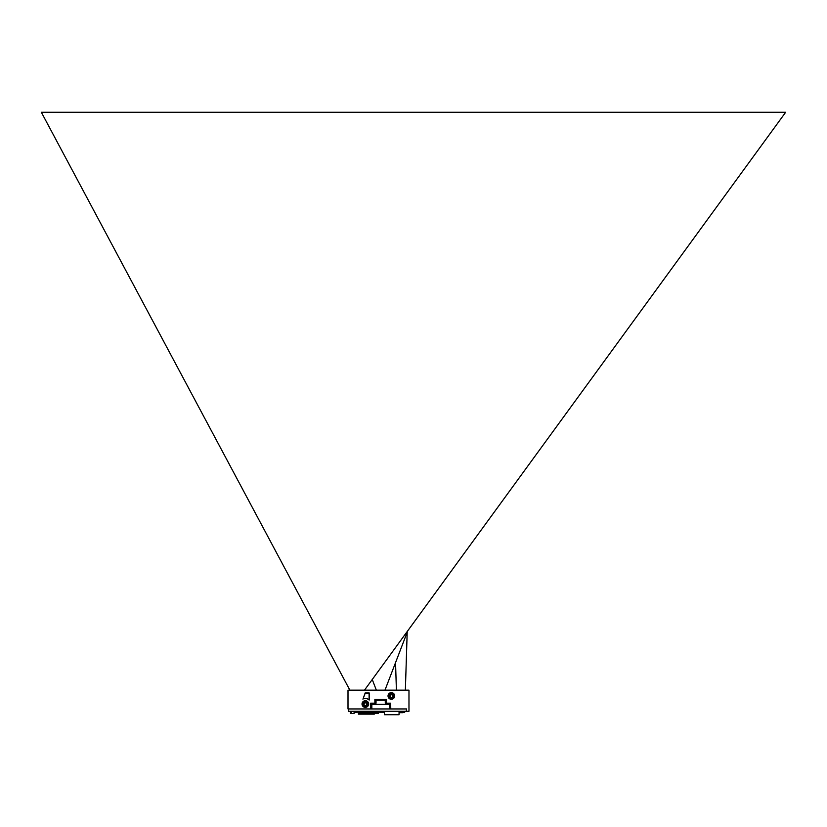<?xml version="1.0" encoding="UTF-8"?>
<svg xmlns="http://www.w3.org/2000/svg" width="827" height="827" viewBox="0 0 827 827"><rect width="100%" height="100%" fill="white"/><g stroke="black" fill="none" stroke-linecap="round" stroke-linejoin="round"><path stroke-width="1.24" d="M370.858 711.344L374.3 711.344L374.3 714.146L358.411 714.146L358.411 711.344L361.844 711.344M373.721 712.15L373.721 713.68L373.67 712.936L359.042 712.936L373.866 712.15L373.866 714.146M358.99 712.15L358.99 713.68L361.368 713.711L359.042 713.711L359.042 712.936M373.67 713.711L371.344 713.711L373.67 713.711M359.042 712.585L373.67 712.15M358.846 714.146L359.042 712.15M369.131 711.344L370.517 711.344M367.395 711.344L368.78 711.344M365.658 711.344L367.043 711.344M363.932 711.344L365.317 711.344M362.195 711.344L363.58 711.344M406.233 711.261L406.667 708.946L406.233 711.261L348.436 711.261L348.436 708.946M406.667 708.946L348.002 708.946L348.002 690.163L408.972 690.163L408.972 711.261L406.698 711.261M390.044 704.325L371.271 704.325L371.271 708.946L390.044 708.946L390.044 703.167M366.702 707.064L366.061 707.064M390.768 708.946L390.664 703.167L385.279 703.167L385.279 700.283L376.037 700.283L376.037 703.167L374.879 703.167L374.879 699.415L386.436 699.415L386.436 703.167M370.548 708.946L370.641 703.167L374.879 703.167M390.964 692.644A3.318 3.318 0 0 1 391.74 692.644L391.347 693.202L390.964 692.644A3.318 3.318 0 0 1 391.74 692.644L391.347 693.202L390.964 692.644M389.962 692.923A3.318 3.318 0 0 1 390.695 692.685L390.499 693.336L390.695 692.685A3.318 3.318 0 0 0 389.962 692.923L390.499 693.336L389.962 692.923M389.093 693.502A3.318 3.318 0 0 1 389.724 693.047L389.734 693.719L389.093 693.502A3.318 3.318 0 0 1 389.724 693.047L389.734 693.719L389.093 693.502M388.452 694.318A3.318 3.318 0 0 1 388.907 693.688L389.124 694.329L388.452 694.318L389.124 694.329L388.907 693.688M388.09 695.29A3.318 3.318 0 0 1 388.328 694.556L388.742 695.093L388.09 695.29L388.742 695.093L388.328 694.556M388.049 696.334L388.607 695.941L388.049 696.334A3.318 3.318 0 0 1 388.049 695.559L388.607 695.941L388.049 695.559M388.328 697.337A3.318 3.318 0 0 1 388.09 696.592L388.742 696.789L388.328 697.337L388.742 696.789L388.09 696.592M388.907 698.195A3.318 3.318 0 0 1 388.452 697.564L389.124 697.554L388.907 698.195A3.318 3.318 0 0 1 388.452 697.564L389.124 697.554L388.907 698.195M389.724 698.846L389.734 698.164L389.724 698.846A3.318 3.318 0 0 1 389.093 698.381L389.734 698.164L389.093 698.381M390.695 699.197A3.318 3.318 0 0 1 389.962 698.96L390.499 698.557L390.695 699.197A3.318 3.318 0 0 1 389.962 698.96L390.499 698.557L390.695 699.197M390.964 699.239L391.347 698.691L391.74 699.239A3.318 3.318 0 0 1 390.964 699.239L391.347 698.691L391.74 699.239A3.318 3.318 0 0 1 391.584 699.26M392.742 698.96A3.318 3.318 0 0 1 391.998 699.197L392.194 698.557L392.742 698.96A3.318 3.318 0 0 1 391.998 699.197L392.194 698.557L392.742 698.96M393.6 698.381L392.959 698.164L393.6 698.381A3.318 3.318 0 0 1 392.97 698.846L392.959 698.164L392.97 698.846M394.241 697.564A3.318 3.318 0 0 1 393.786 698.195L393.569 697.554L394.241 697.564L393.569 697.554L393.786 698.195M394.603 696.592A3.318 3.318 0 0 1 394.365 697.337L393.962 696.789L394.603 696.592L393.962 696.789L394.365 697.337M394.644 695.559A3.318 3.318 0 0 1 394.644 696.334L394.097 695.941L394.644 696.334A3.318 3.318 0 0 0 394.644 695.559L394.097 695.941L394.644 695.559M394.365 694.556A3.318 3.318 0 0 1 394.603 695.29L393.962 695.093L394.365 694.556L393.962 695.093L394.603 695.29M393.786 693.688A3.318 3.318 0 0 1 394.241 694.318L393.569 694.329L393.786 693.688A3.318 3.318 0 0 1 394.241 694.318L393.569 694.329L393.786 693.688M392.835 696.499L392.939 695.941A1.592 1.592 0 0 0 391.491 694.36L389.662 695.941C390.933 698.308 392.112 698.215 393.207 695.662A1.881 1.881 0 0 1 391.491 697.812A1.881 1.881 0 0 1 389.465 695.941C390.344 700.831 396.143 694.577 391.212 694.07C386.395 695.3 393.073 700.624 393.207 695.662L391.802 694.122A1.881 1.881 0 0 0 389.465 695.941L392.184 694.266M365.989 700.779A3.318 3.318 0 0 1 366.733 701.017A3.318 3.318 0 0 0 365.989 700.779L366.196 701.42L366.733 701.017L366.196 701.42L365.989 700.779M364.955 700.738A3.318 3.318 0 0 1 365.73 700.738L365.348 701.286L364.955 700.738L365.348 701.286L365.73 700.738M363.952 701.017A3.318 3.318 0 0 1 364.697 700.779A3.318 3.318 0 0 0 363.952 701.017L364.49 701.42L364.697 700.779L364.49 701.42L363.952 701.017M363.084 701.596A3.318 3.318 0 0 1 363.715 701.141L363.725 701.813L363.084 701.596L363.725 701.813L363.715 701.141M362.443 702.412A3.318 3.318 0 0 1 362.898 701.782L363.125 702.423L362.443 702.412L363.125 702.423L362.898 701.782M362.081 703.384A3.318 3.318 0 0 1 362.329 702.64L362.733 703.188L362.081 703.384L362.733 703.188L362.329 702.64A3.318 3.318 0 0 0 362.081 703.384M362.04 704.418A3.318 3.318 0 0 1 362.04 703.643A3.318 3.318 0 0 0 362.04 704.418L362.598 704.035L362.04 703.643L362.598 704.035L362.04 704.418M362.329 705.421A3.318 3.318 0 0 1 362.081 704.687L362.733 704.883L362.329 705.421L362.733 704.883L362.081 704.687A3.318 3.318 0 0 0 362.329 705.421M362.898 706.289A3.318 3.318 0 0 1 362.443 705.658L363.125 705.648L362.898 706.289L363.125 705.648L362.443 705.658M363.715 706.93L363.725 706.258L363.715 706.93A3.318 3.318 0 0 1 363.084 706.475L363.725 706.258L363.084 706.475M364.697 707.292A3.318 3.318 0 0 1 363.952 707.054L364.49 706.64L364.697 707.292L364.49 706.64L363.952 707.054M365.73 707.333A3.318 3.318 0 0 1 364.955 707.333L365.348 706.775L365.73 707.333L365.348 706.775L364.955 707.333M366.733 707.054A3.318 3.318 0 0 1 365.989 707.292L366.196 706.64L366.733 707.054L366.196 706.64L365.989 707.292M367.601 706.475L366.961 706.258L367.601 706.475A3.318 3.318 0 0 1 366.971 706.93L366.961 706.258L366.971 706.93M368.242 705.658A3.318 3.318 0 0 1 367.788 706.289L367.56 705.648L368.242 705.658L367.56 705.648L367.788 706.289A3.318 3.318 0 0 0 368.242 705.658M368.604 704.687A3.318 3.318 0 0 1 368.366 705.421L367.953 704.883L368.604 704.687L367.953 704.883L368.366 705.421A3.318 3.318 0 0 0 368.604 704.687M368.646 703.643A3.318 3.318 0 0 1 368.646 704.418A3.318 3.318 0 0 0 368.646 703.643L368.087 704.035L368.646 704.418L368.087 704.035L368.646 703.643M368.366 702.64A3.318 3.318 0 0 1 368.604 703.384L367.953 703.188L368.366 702.64L367.953 703.188L368.604 703.384M367.788 701.782A3.318 3.318 0 0 1 368.242 702.412L367.56 702.423L367.788 701.782L367.56 702.423L368.242 702.412M363.756 703.994L365.493 702.454L363.653 704.035C364.924 706.403 366.113 706.31 367.198 703.756A1.881 1.881 0 0 1 365.482 705.907A1.881 1.881 0 0 1 363.466 704.035C364.335 708.925 370.145 702.661 365.203 702.164C360.396 703.395 367.064 708.718 367.198 703.756L365.792 702.216A1.881 1.881 0 0 0 363.466 704.035L366.185 702.35M391.998 692.685L392.194 693.336L391.998 692.685A3.318 3.318 0 0 1 392.742 692.923L392.194 693.336L392.742 692.923M362.877 699.084A5.531 5.531 0 0 1 369.204 700.066L369.204 692.954L365.172 692.954L363.053 698.887A5.634 5.634 0 0 1 369.1 699.838L369.1 693.057L365.245 693.057L363.053 698.887M366.971 701.141A3.318 3.318 0 0 1 367.601 701.596L366.961 701.813L366.971 701.141L366.961 701.813L367.601 701.596A3.318 3.318 0 0 0 366.971 701.141M392.97 693.047A3.318 3.318 0 0 1 393.6 693.502L392.959 693.719L392.97 693.047L392.959 693.719L393.6 693.502M366.826 704.594L366.743 703.281M366.909 704.294L366.93 704.046A1.592 1.592 0 0 0 365.493 702.454L365.575 702.464M365.286 702.443L364.48 702.702M363.994 703.188L363.787 704.346M365.73 702.495L363.756 704.035C364.81 706.082 365.875 706.082 366.93 704.035L366.868 703.581M364.469 705.369L365.234 705.617M363.653 704.035L363.756 704.035C364.821 706.082 365.875 706.082 366.93 704.035L365.792 702.216M370.599 706.062L370.641 703.167M371.271 704.325L371.271 703.167M392.939 696.003L392.846 695.424M389.848 695.435L389.755 695.941C390.82 697.998 391.884 697.998 392.939 695.941L392.856 695.435M391.74 694.401L389.755 695.941L391.74 694.401L390.675 694.504M389.662 695.941L389.848 696.468M390.726 697.409L391.243 697.533M391.802 694.122L392.939 695.941C391.884 697.988 390.82 697.988 389.755 695.941L389.755 695.983M348.002 708.077L348.002 690.741M354.721 711.261L354.721 712.409L357.119 712.409L357.119 711.261M379.955 711.261L379.955 712.409L380.317 711.261M380.317 712.409L381.185 712.409L381.185 711.261L381.206 712.409L382.446 712.409L382.446 711.261M399.059 712.409L399.896 712.409L399.896 711.261M404.672 711.261L404.672 712.409L403.803 712.409L403.803 711.261M356.458 712.409L356.458 711.261M383.315 711.261L383.315 712.409L382.446 712.409M402.914 712.409L403.493 711.261M356.975 712.409L356.975 711.261M400.361 711.261L400.361 712.409L402.098 712.409L402.098 711.261M377.732 711.261L377.732 712.409L377.887 711.261M377.732 712.409L376.874 712.409L376.874 711.261M378.838 711.261L378.838 712.409L377.97 712.409L377.97 711.261M376.709 711.261L376.709 712.409L375.84 712.409L375.84 711.261M350.39 711.261L350.39 713.567L354.101 713.567L354.101 711.261M351.206 711.261L351.206 713.567M378.239 712.409L378.239 713.567L375.344 713.567L375.344 711.261M384.462 711.261L384.462 714.724L399.059 714.724L399.059 711.261M351.206 712.988L351.124 711.261M356.819 712.409L355.093 712.409M402.914 711.261L402.914 712.698L399.979 712.698L399.979 711.261M368.78 712.15L368.78 711.261M369.131 712.15L369.131 711.406M370.517 712.15L370.517 711.261M370.858 712.15L370.858 711.406M363.932 711.261L363.58 712.15M365.317 712.15L365.317 711.261M365.658 712.15L365.658 711.406M367.043 712.15L367.043 711.261M367.395 712.15L367.395 711.406M362.195 712.15L362.195 711.261M361.844 712.15L361.844 711.261M361.368 713.711L371.344 713.711M349.883 690.163L41.35 112.276L785.65 112.276L364.48 690.163M384.968 690.163L407.783 630.753M372.253 679.505L376.347 690.163M405.364 690.163L407.184 632.314M396.402 690.163L395.544 662.634M389.465 708.946L389.465 704.325M371.84 704.325L371.84 708.946"/></g></svg>
